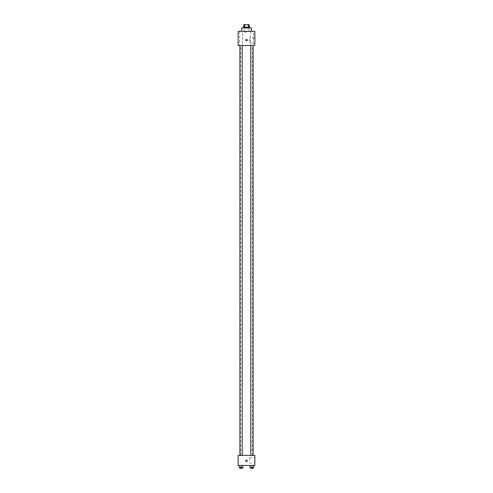 <?xml version="1.0" encoding="UTF-8"?>
<svg xmlns="http://www.w3.org/2000/svg" width="493" height="493" viewBox="0 0 493 493"><rect width="100%" height="100%" fill="white"/><g stroke="black" fill="none" stroke-linecap="round" stroke-linejoin="round"><path stroke-width="0.37" stroke-dasharray="2.46 1.85" d="M246.5 32.162L243.998 32.162L246.5 32.162M246.5 24.65L243.998 24.65L246.5 24.65M248.256 27.152L248.256 24.65L249.211 24.65L249.211 27.152L244.744 27.152L249.211 27.152M248.256 24.65L243.788 24.65M244.744 27.152L243.788 27.152L244.744 27.152L244.744 24.65M249.84 27.152L243.16 27.152M243.16 27.99L249.84 27.99L243.16 27.99M241.49 27.99L251.51 27.99M246.5 31.33L241.49 31.33L246.5 31.33M253.408 31.33L250.481 31.33L253.408 31.33L250.481 31.33L253.408 31.33L253.408 45.522L250.481 45.522L253.408 45.522L250.481 45.522L253.408 45.522L253.408 31.33M242.519 31.33L239.592 31.33L242.519 31.33L239.592 31.33L242.519 31.33L242.519 45.522L239.592 45.522L242.519 45.522L239.592 45.522L242.519 45.522L242.519 31.33M254.85 31.33L238.15 31.33L238.15 45.522L254.85 45.522L254.85 31.33M254.85 43.119L254.85 37.906L254.85 43.119L249.631 43.119L249.631 37.906L249.631 43.119M238.15 40.093L238.15 40.827L238.15 40.093M246.5 40.827A0.733 0.733 0 0 1 245.865 39.73A0.733 0.733 0 0 1 247.135 39.73A0.733 0.733 0 0 1 246.5 40.827M246.5 39.366A0.733 0.733 0 0 0 245.865 40.457A0.733 0.733 0 0 0 247.135 40.457A0.733 0.733 0 0 0 246.5 39.366A0.733 0.733 0 0 0 245.865 40.457A0.733 0.733 0 0 0 247.135 40.457A0.733 0.733 0 0 0 246.5 39.366M253.094 45.522L250.789 45.522L253.094 45.522L250.789 45.522L253.094 45.522L253.094 455.409L250.789 455.409L253.094 455.409M242.211 45.522L239.906 45.522L242.211 45.522L239.906 45.522L242.211 45.522L242.211 455.409L239.906 455.409L242.211 455.409M246.5 45.522L240.658 45.522L246.5 45.522M246.5 455.409L240.658 455.409L246.5 455.409M254.85 455.409L238.15 455.409L238.15 465.429L254.85 465.429L254.85 455.409M238.15 460.838L238.15 460.105L238.15 460.838M253.821 467.518L251.941 467.518L253.821 467.518L253.821 465.429L250.062 465.429L253.821 465.429L250.062 465.429L253.821 465.429L250.062 465.429L253.821 465.429L250.062 465.429L253.821 465.429L253.821 467.518L250.062 467.518L250.062 465.429L250.062 467.518L253.094 467.518L251.941 467.518L251.941 465.429L251.941 467.518L250.062 467.518L250.062 465.429M242.938 467.518L241.059 467.518L242.938 467.518L242.938 465.429L239.179 465.429L242.938 465.429L239.179 465.429L242.938 465.429L239.179 465.429L242.938 465.429L239.179 465.429L242.938 465.429L242.938 467.518L239.179 467.518L239.179 465.429L239.179 467.518L242.211 467.518L241.059 467.518L241.059 465.429L241.059 467.518L239.179 467.518L239.179 465.429M254.85 460.419L254.85 457.812L254.85 460.419M246.5 460.105A0.733 0.733 0 0 0 245.865 461.201A0.733 0.733 0 0 0 247.135 461.201A0.733 0.733 0 0 0 246.5 460.105A0.733 0.733 0 0 0 245.865 461.201A0.733 0.733 0 0 0 247.135 461.201A0.733 0.733 0 0 0 246.5 460.105M246.5 461.565A0.733 0.733 0 0 1 245.865 460.474A0.733 0.733 0 0 1 247.135 460.474A0.733 0.733 0 0 1 246.5 461.565M249.631 460.419L249.631 457.812L249.631 460.419M250.789 467.518L250.789 468.35L253.094 468.35L250.789 468.35L253.094 468.35L253.094 467.518L250.789 467.518L253.094 467.518M251.941 467.518L251.941 465.429M239.906 467.518L239.906 468.35L242.211 468.35L239.906 468.35L242.211 468.35L242.211 467.518L239.906 467.518L242.211 467.518M241.059 467.518L241.059 465.429M243.998 24.65L243.998 32.162M249.002 24.65L249.002 32.162M250.481 31.33L250.481 45.522L250.481 31.33M239.592 31.33L239.592 45.522L239.592 31.33M254.85 37.906L249.631 37.906M252.342 455.409L252.342 45.522M240.658 455.409L240.658 45.522M239.906 455.409L239.906 45.522M250.789 455.409L250.789 45.522M249.631 463.026L254.85 463.026M249.631 457.812L254.85 457.812"/><path stroke-width="0.74" d="M244.744 27.152L244.744 24.65L243.788 24.65L243.788 27.152L243.788 24.65M244.744 24.65L249.211 24.65L249.211 27.152M248.256 27.152L248.256 24.65M243.16 27.99L243.16 27.152L249.84 27.152L249.84 27.99M251.51 31.33L251.51 27.99L241.49 27.99L241.49 31.33M238.15 31.33L254.85 31.33L254.85 45.522L238.15 45.522L238.15 31.33M246.5 40.827A0.733 0.733 0 0 1 245.865 39.73A0.733 0.733 0 0 1 247.135 39.73A0.733 0.733 0 0 1 246.5 40.827M238.15 455.409L254.85 455.409L254.85 465.429L238.15 465.429L238.15 455.409M246.5 461.565A0.733 0.733 0 0 1 245.865 460.474A0.733 0.733 0 0 1 247.135 460.474A0.733 0.733 0 0 1 246.5 461.565M250.062 465.429L250.062 467.518L253.821 467.518L253.821 465.429L253.821 467.518M251.941 467.518L251.941 465.429M253.094 467.518L253.094 468.35L250.789 468.35L250.789 467.518M239.179 465.429L239.179 467.518L242.938 467.518L242.938 465.429L242.938 467.518M241.059 467.518L241.059 465.429M242.211 467.518L242.211 468.35L239.906 468.35L239.906 467.518M250.789 45.522L250.789 455.409M253.094 45.522L253.094 455.409M242.211 455.409L242.211 45.522M239.906 455.409L239.906 45.522"/></g></svg>
